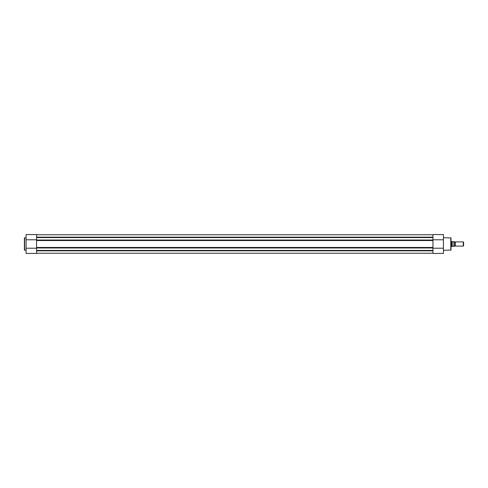 <?xml version="1.0" encoding="UTF-8"?>
<svg xmlns="http://www.w3.org/2000/svg" width="488" height="488" viewBox="0 0 488 488"><rect width="100%" height="100%" fill="white"/><g stroke="black" fill="none" stroke-linecap="round" stroke-linejoin="round"><path stroke-width="0.73" d="M443.446 250.259L451.004 250.045L451.004 237.955L443.446 237.741M432.947 234.551L443.446 234.551L443.446 253.449L432.947 253.449L432.947 234.551L443.446 234.551M432.947 248.215L443.446 248.215M432.947 239.785L443.446 239.785M432.947 237.583L36.576 237.583M36.576 234.765L432.947 234.765M432.947 253.235L36.576 253.235L432.947 253.235M432.947 250.417L36.576 250.417M36.576 240.523L36.576 247.477L432.947 247.477L432.947 240.523L36.576 240.523M26.078 237.741L24.4 237.955L24.4 250.045L26.078 250.259M36.576 253.449L26.078 253.449L26.078 234.551L36.576 234.551L36.576 253.449M36.576 248.215L26.078 248.215M36.576 239.785L26.078 239.785M454.365 241.902L454.889 242.255L455.414 241.902L455.414 246.098L454.889 245.745L454.365 246.098L454.365 241.67L454.365 246.098M463.258 246.098L463.258 241.902L463.6 242.243L463.6 245.757L463.258 246.098L455.414 246.098M454.365 243.079L451.845 242.926L451.424 246.519L451.004 246.519M451.967 242.884L451.967 245.116L454.365 244.921M451.845 242.926L451.967 245.116M451.79 243.024L451.79 241.584L451.424 241.481L451.424 244L451.845 245.074M451.79 244.976L451.79 246.416L454.279 246.416L454.279 245.116M450.796 250.259L450.796 237.741M36.576 237.174L432.947 237.174M36.576 250.826L432.947 250.826M432.947 240.035L36.576 240.035M432.947 247.965L36.576 247.965M24.607 237.741L24.607 250.259M454.279 242.884L454.365 241.67M451.79 246.416L451.424 246.519M451.79 241.584L454.279 241.584M451.004 241.481L451.424 241.481M455.414 241.902L463.258 241.902"/></g></svg>
